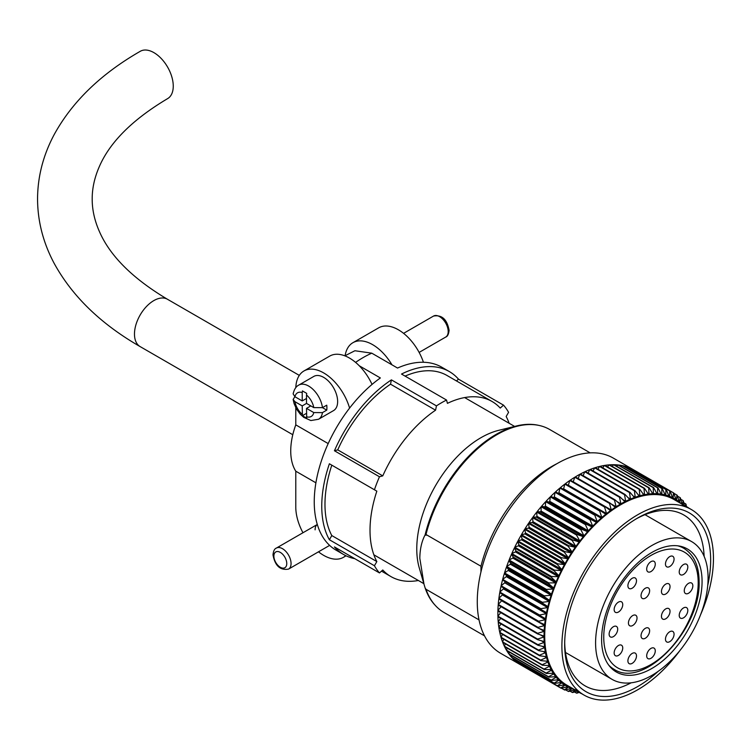 <?xml version="1.0" encoding="UTF-8"?>
<svg xmlns="http://www.w3.org/2000/svg" width="751" height="751" viewBox="0 0 751 751"><rect width="100%" height="100%" fill="white"/><g stroke="black" fill="none" stroke-linecap="round" stroke-linejoin="round"><path stroke-width="1.13" d="M391.975 364.836A39.465 22.783 -120 0 0 372.637 344.662A39.465 22.783 -120 0 0 352.904 342.709A39.465 22.783 -120 0 0 345.113 355.674M352.904 342.709L378.664 327.84A39.465 22.783 60 0 1 398.396 329.792A39.465 22.783 60 0 1 423.442 362.264M315.101 529.84A12.147 7.012 60 0 1 317.298 524.48L276.396 548.07A12.147 7.012 60 0 1 285.755 551.328A12.147 7.012 60 0 1 291.059 563.55A12.147 7.012 60 0 1 288.544 569.108C280.198 570.553 275.016 565.813 272.998 554.876C273.392 550.981 274.528 548.718 276.396 548.07M295.781 407.69L295.781 424.869A59.958 34.621 120 0 0 290.731 450.947A59.958 34.621 120 0 0 295.781 471.196L315.899 482.809M295.781 424.869L328.187 443.588M372.045 384.418A39.465 22.783 -120 0 0 349.45 358.049A39.465 22.783 -120 0 0 329.717 356.096L303.958 370.966A39.465 22.783 60 0 1 323.69 372.928A39.465 22.783 60 0 1 349.59 408.103M295.81 387.638A39.465 22.783 60 0 1 303.958 370.966M345.723 555.637A39.465 22.783 60 0 1 343.423 557.326A39.465 22.783 60 0 1 318.499 551.816M302.953 532.741A39.465 22.783 60 0 1 295.781 507.028L295.781 471.196M344.831 355.833L354.904 350.745L371.773 353.167L397.532 368.046A105.647 61 -60 0 1 441.776 367.201L449.286 371.538A105.647 61 120 0 0 401.513 374.054L446.545 400.048L447.427 403.353A101.094 58.371 120 0 1 492.046 401.485A101.094 58.371 120 0 1 500.232 408.065L503.527 405.146A105.647 61 -60 0 1 508.577 412.327L506.165 416.505A101.094 58.371 120 0 1 509.14 423.264M359.269 365.775L380.363 377.96A105.647 61 -60 0 0 314.247 501.828A105.647 61 -60 0 0 336.119 550.192L343.639 554.529A105.647 61 120 0 0 354.819 558.697M374.43 489.774L329.389 463.771A105.647 61 120 0 0 321.757 506.165A105.647 61 120 0 0 329.389 539.744L374.43 565.747L376.842 561.57A101.094 58.371 120 0 1 376.842 491.163L374.43 489.774A105.647 61 -60 0 1 379.471 476.763L382.766 475.881A101.094 58.371 120 0 1 435.571 410.196L436.453 405.878A105.647 61 -60 0 1 446.545 400.048M436.453 405.878L391.412 379.875A105.647 61 120 0 0 334.439 450.76L379.471 476.763M503.527 405.146L458.485 379.142A105.647 61 120 0 0 449.286 371.538M374.43 565.747A105.647 61 -60 0 0 379.471 572.929L334.439 546.925A105.647 61 120 0 0 343.639 554.529M379.471 572.929L382.766 570A101.094 58.371 120 0 0 390.952 576.59A101.094 58.371 120 0 0 418.363 580.495M329.389 463.771L331.801 465.16A101.094 58.371 120 0 0 331.801 535.566L376.842 561.57M331.801 465.16L376.842 491.163M329.389 539.744L331.801 535.566M391.412 379.875L390.529 384.193A101.094 58.371 120 0 0 337.734 449.877L382.766 475.881M390.529 384.193L435.571 410.196M334.439 450.76L337.734 449.877M492.046 401.485L447.014 375.481A101.094 58.371 120 0 0 405.08 376.11M458.485 379.142L456.467 380.935M326.741 410.14L322.451 412.618A19.733 11.396 60 0 1 318.527 419.265L333.557 410.59A19.733 11.396 -120 0 0 337.64 401.56A19.733 11.396 -120 0 0 329.032 381.696A19.733 11.396 -120 0 0 313.824 376.411L298.795 385.085A19.733 11.396 60 0 1 312.989 389.356A19.733 11.396 60 0 1 322.451 407.652L326.741 410.14A19.733 11.396 -120 0 0 326.91 407.755A19.733 11.396 -120 0 0 326.741 405.174L322.451 407.652L313.787 407.615A13.659 7.886 -120 0 0 306.511 395.017L306.708 393.383L302.418 390.905L302.221 392.538A13.659 7.886 -120 0 0 294.946 396.735L302.221 400.94L302.221 392.538M306.511 395.017L306.511 403.418L313.787 407.615M294.871 396.697L293.134 399.438L294.946 401.691L302.221 405.897L302.418 415.697L306.708 418.176L306.511 408.375L313.787 412.571L322.451 412.618M310.811 405.897L306.511 408.375M306.511 413.332L302.418 415.697M306.511 403.418L302.221 405.897M306.511 398.462L302.221 400.94M294.946 396.735L293.134 393.881C294.195 389.318 296.082 386.389 298.795 385.085M167.454 299.264A27.327 15.771 -60 0 0 146.398 306.586A27.327 15.771 -60 0 0 134.476 334.082A27.327 15.771 -60 0 0 140.137 346.596C100.944 324.075 72.321 296.382 54.25 263.507C43.229 242.902 37.663 221.395 37.55 198.987C37.663 176.494 43.267 154.913 54.363 134.251C72.481 101.423 101.122 73.767 140.296 51.284A27.327 15.762 60 0 1 161.334 58.625A27.327 15.762 60 0 1 173.256 86.121A27.327 15.762 60 0 1 167.595 98.634C132.364 119.616 109.505 142.502 99.029 167.295C94.438 177.987 92.157 188.548 92.195 198.987C92.157 209.726 94.57 220.606 99.442 231.618C110.097 256.044 132.767 278.593 167.454 299.264L299.311 375.387M700.523 614.881A107.168 61.873 120 0 0 713.45 558.537A107.168 61.873 120 0 0 691.258 509.478L674.079 499.565A107.168 61.873 120 0 0 591.497 528.272A107.168 61.873 120 0 0 544.719 636.125A107.168 61.873 120 0 0 566.911 685.184L584.09 695.107A107.168 61.873 120 0 0 680.002 650.432M691.258 509.478A107.168 61.873 120 0 0 608.667 538.195A107.168 61.873 120 0 0 561.889 646.038A107.168 61.873 120 0 0 584.09 695.107M658.148 671.366A103.225 59.592 -60 0 1 564.677 644.433A103.225 59.592 -60 0 1 637.665 518.012A103.225 59.592 -60 0 1 710.662 560.152A103.225 59.592 -60 0 1 707.733 585.489M564.696 642.537A98.672 56.963 120 0 0 585.113 685.879A98.672 56.963 120 0 0 631.15 682.809M708.08 577.998A79.54 45.924 120 0 0 691.605 541.584A79.54 45.924 120 0 0 630.314 562.893A79.54 45.924 120 0 0 595.59 642.94A79.54 45.924 120 0 0 612.065 679.355A79.54 45.924 120 0 0 673.365 658.045A79.54 45.924 120 0 0 708.08 577.998M601.607 639.476A71.045 41.014 120 0 0 616.318 671.995A71.045 41.014 120 0 0 671.065 652.966A71.045 41.014 120 0 0 702.072 581.471A71.045 41.014 120 0 0 687.362 548.943A71.045 41.014 120 0 0 632.614 567.981A71.045 41.014 120 0 0 601.607 639.476M539.002 425.432A105.347 60.822 120 0 0 516.51 425.958L498.645 430.351A90.777 52.41 120 0 0 416.767 548.868A90.777 52.41 120 0 0 419.255 567.859L423.986 584.175L419.818 558.322C419.94 549.112 421.715 541.274 425.141 534.796L426.005 535.294L426.005 534.505L480.959 566.235A105.647 61 120 0 1 556.866 463.724M516.51 425.958A105.347 60.822 120 0 0 425.141 534.796M633.572 470.023L673.431 492.816A112.697 65.065 -60 0 1 673.619 492.919L613.295 458.091A112.697 65.065 120 0 0 526.46 488.281A112.697 65.065 120 0 0 477.27 601.701A112.697 65.065 120 0 0 500.607 653.286L560.931 688.113A112.697 65.065 -60 0 1 560.744 688L565.024 685.175A108.144 62.436 120 0 0 567.859 686.818L561.119 688.226A112.697 65.065 -60 0 1 560.931 688.113M537.622 633.919A112.697 65.065 -60 0 1 537.641 633.3L544.156 631.366A108.144 62.436 120 0 0 544.034 636.069L537.622 633.919L497.904 610.995A112.697 65.065 120 0 0 497.875 613.595A112.697 65.065 120 0 0 497.904 616.158L537.622 639.092L544.034 636.979A108.144 62.436 120 0 0 544.156 641.542L537.641 639.692A112.697 65.065 -60 0 1 537.622 639.092M537.923 627.977A112.697 65.065 -60 0 1 537.969 627.338L544.588 625.592A108.144 62.436 120 0 0 544.203 630.418L537.923 627.977L498.204 605.053A112.697 65.065 120 0 0 497.922 610.366L537.641 633.3M538.533 621.894A112.697 65.065 -60 0 1 538.608 621.237L545.31 619.688A108.144 62.436 120 0 0 544.682 624.625L538.533 621.894L498.814 598.96A112.697 65.065 120 0 0 498.251 604.414L537.969 627.338M539.453 615.679A112.697 65.065 -60 0 1 539.565 615.013L546.334 613.68A108.144 62.436 120 0 0 545.461 618.702L499.734 592.746A112.697 65.065 120 0 0 498.899 598.303L538.608 621.237M540.682 609.361A112.697 65.065 -60 0 1 540.823 608.685L547.648 607.587A108.144 62.436 120 0 0 546.531 612.675L500.964 586.437A112.697 65.065 120 0 0 499.856 592.079L539.565 615.013M502.494 580.044L542.213 602.978A112.697 65.065 -60 0 1 542.391 602.293L549.253 601.429A108.144 62.436 120 0 0 547.892 606.573L502.494 580.044A112.697 65.065 120 0 0 501.114 585.761L540.823 608.685M504.325 573.614L544.034 596.538A112.697 65.065 -60 0 1 544.25 595.853L551.14 595.243A108.144 62.436 120 0 0 549.544 600.406L506.615 575.623L504.325 573.614A112.697 65.065 120 0 0 502.672 579.368L542.391 602.293M506.437 567.146L546.155 590.079A112.697 65.065 -60 0 1 546.399 589.394L553.299 589.037A108.144 62.436 120 0 0 551.478 594.219L508.54 569.427L506.437 567.146A112.697 65.065 120 0 0 504.531 572.929L544.25 595.853M508.84 560.687L548.549 583.621A112.697 65.065 -60 0 1 548.821 582.936L555.721 582.851A108.144 62.436 120 0 0 553.675 588.014L510.746 563.231L508.84 560.687A112.697 65.065 120 0 0 506.681 566.461L546.399 589.394M511.506 554.257L551.215 577.19A112.697 65.065 -60 0 1 551.516 576.505L558.397 576.693A108.144 62.436 120 0 0 556.144 581.828L513.215 557.045L511.506 554.257A112.697 65.065 120 0 0 509.103 560.011L548.821 582.936M514.435 547.883L554.144 570.807A112.697 65.065 -60 0 1 554.473 570.14L561.326 570.61A108.144 62.436 120 0 0 558.866 575.688L515.928 550.896L514.435 547.883A112.697 65.065 120 0 0 511.807 553.581L551.516 576.505M517.608 541.584L557.326 564.508A112.697 65.065 -60 0 1 557.674 563.841L564.48 564.602A108.144 62.436 120 0 0 561.832 569.615L518.894 544.822L517.608 541.584A112.697 65.065 120 0 0 514.764 547.207L554.473 570.14M521.025 535.379L560.744 558.312A112.697 65.065 -60 0 1 561.119 557.655L567.859 558.716A108.144 62.436 120 0 0 565.024 563.625L522.095 538.833L521.025 535.379A112.697 65.065 120 0 0 517.965 540.917L557.674 563.841M524.667 529.305L564.377 552.238A112.697 65.065 -60 0 1 564.78 551.6L571.445 552.952A108.144 62.436 120 0 0 568.441 557.749L525.503 532.966L524.667 529.305A112.697 65.065 120 0 0 521.401 534.731L561.119 557.655M528.507 523.391L568.225 546.315A112.697 65.065 -60 0 1 568.648 545.705L575.228 547.348A108.144 62.436 120 0 0 572.055 552.013L529.126 527.23L528.507 523.391A112.697 65.065 120 0 0 525.062 528.676L564.78 551.6M532.553 517.646L572.262 540.57A112.697 65.065 -60 0 1 572.703 539.978L579.19 541.922A108.144 62.436 120 0 0 575.867 546.437L532.938 521.654L532.553 517.646A112.697 65.065 120 0 0 528.929 522.771L568.648 545.705M536.768 512.098L576.486 535.022A112.697 65.065 -60 0 1 576.937 534.449L583.311 536.693A108.144 62.436 120 0 0 579.856 541.039L536.927 516.256L536.768 512.098A112.697 65.065 120 0 0 532.994 517.045L572.703 539.978M541.152 506.765L580.861 529.69A112.697 65.065 -60 0 1 581.34 529.145L587.582 531.68A108.144 62.436 120 0 0 584.006 535.848L541.067 511.065L541.152 506.765A112.697 65.065 120 0 0 537.228 511.515L576.937 534.449M545.667 501.677L585.386 524.602A112.697 65.065 -60 0 1 585.874 524.076L591.976 526.911A108.144 62.436 120 0 0 588.296 530.882L545.357 506.09L545.667 501.677A112.697 65.065 120 0 0 541.621 506.212L581.34 529.145M550.314 496.843L590.033 519.776A112.697 65.065 -60 0 1 590.53 519.279L596.491 522.405A108.144 62.436 120 0 0 592.717 526.151L549.779 501.368L550.314 496.843A112.697 65.065 120 0 0 546.155 501.152L585.874 524.076M555.073 492.299L594.792 515.224A112.697 65.065 -60 0 1 595.299 514.754L601.1 518.171A108.144 62.436 120 0 0 597.242 521.682L554.313 496.899L555.073 492.299A112.697 65.065 120 0 0 550.821 496.345L590.53 519.279M559.917 488.037L599.636 510.971A112.697 65.065 -60 0 1 600.152 510.539L605.775 514.228A108.144 62.436 120 0 0 601.861 517.495L558.932 492.712L559.917 488.037A112.697 65.065 120 0 0 555.58 491.83L595.299 514.754M564.836 484.104L604.546 507.028A112.697 65.065 -60 0 1 605.071 506.634L610.516 510.596A108.144 62.436 120 0 0 606.555 513.609L563.625 488.817L564.836 484.104A112.697 65.065 120 0 0 560.434 487.606L600.152 510.539M569.793 480.49L609.512 503.423A112.697 65.065 -60 0 1 610.037 503.057L615.304 507.282A108.144 62.436 120 0 0 611.305 510.023L568.366 485.24L569.793 480.49A112.697 65.065 120 0 0 565.362 483.7L605.071 506.634M573.22 481.804L574.797 477.223A112.697 65.065 120 0 0 570.328 480.133L610.037 503.057M574.797 477.223L614.506 500.157A112.697 65.065 -60 0 1 615.041 499.828L620.101 504.306A108.144 62.436 120 0 0 616.092 506.765L614.506 500.157M578.157 478.537L579.8 474.313A112.697 65.065 120 0 0 575.322 476.904L615.041 499.828M579.8 474.313L619.509 497.246A112.697 65.065 -60 0 1 620.044 496.955L624.898 501.687A108.144 62.436 120 0 0 620.889 503.855L619.509 497.246M583.123 475.646L584.794 471.778A112.697 65.065 120 0 0 580.326 474.031L620.044 496.955M584.794 471.778L624.513 494.702A112.697 65.065 -60 0 1 625.039 494.458L629.685 499.415A108.144 62.436 120 0 0 625.696 501.283L624.513 494.702M588.089 473.13L589.76 469.61A112.697 65.065 120 0 0 585.329 471.525L625.039 494.458M589.76 469.61L629.479 492.543A112.697 65.065 -60 0 1 630.005 492.337L634.435 497.509A108.144 62.436 120 0 0 630.474 499.077L629.479 492.543M593.037 470.99L594.689 467.835A112.697 65.065 120 0 0 590.286 469.403L630.005 492.337M594.689 467.835L634.398 490.769A112.697 65.065 -60 0 1 634.914 490.6L639.129 495.979A108.144 62.436 120 0 0 635.215 497.237L634.398 490.769M597.946 469.253L599.542 466.455A112.697 65.065 120 0 0 595.205 467.666L634.914 490.6M599.542 466.455L639.251 489.38A112.697 65.065 -60 0 1 639.768 489.258L643.748 494.834A108.144 62.436 120 0 0 639.899 495.763L639.251 489.38M602.79 467.911L604.302 465.47A112.697 65.065 120 0 0 600.049 466.333L639.768 489.258M604.302 465.47L644.02 488.394A112.697 65.065 -60 0 1 644.518 488.319L648.273 494.074A108.144 62.436 120 0 0 644.499 494.684L644.02 488.394M607.559 466.981L608.967 464.888A112.697 65.065 120 0 0 604.808 465.385L644.518 488.319M608.967 464.888L648.676 487.821A112.697 65.065 -60 0 1 649.164 487.784L652.694 493.698A108.144 62.436 120 0 0 649.014 493.989L648.676 487.821M612.234 466.455L613.501 464.709A112.697 65.065 120 0 0 609.455 464.85L649.164 487.784M613.501 464.709L653.22 487.643A112.697 65.065 -60 0 1 653.689 487.643L656.984 493.717A108.144 62.436 120 0 0 653.408 493.679L653.22 487.643M616.796 466.352L617.895 464.944A112.697 65.065 120 0 0 613.971 464.719L653.689 487.643M617.895 464.944L657.613 487.868A112.697 65.065 -60 0 1 658.064 487.925L661.133 494.12A108.144 62.436 120 0 0 657.679 493.754L657.613 487.868M621.227 466.653L622.128 465.582A112.697 65.065 120 0 0 618.355 464.991L658.064 487.925M622.128 465.582L661.847 488.507A112.697 65.065 -60 0 1 662.288 488.601L665.123 494.909A108.144 62.436 120 0 0 661.8 494.224L661.847 488.507M625.508 467.366L626.193 466.615A112.697 65.065 120 0 0 622.57 465.667L662.288 488.601M626.193 466.615L665.902 489.549A112.697 65.065 -60 0 1 666.325 489.68L668.934 496.092A108.144 62.436 120 0 0 665.762 495.078L665.902 489.549M629.629 468.493L630.061 468.051A112.697 65.065 120 0 0 626.616 466.756L666.325 489.68M630.061 468.051L669.77 490.985A112.697 65.065 -60 0 1 670.174 491.163L672.549 497.641A108.144 62.436 120 0 0 669.545 496.317L669.77 490.985M633.722 469.882A112.697 65.065 120 0 0 630.455 468.23L670.174 491.163M673.619 492.919A112.697 65.065 -60 0 1 673.807 493.032L675.966 499.575A108.144 62.436 120 0 0 673.131 497.941L673.431 492.816M673.9 493.313L676.876 495.031A112.697 65.065 -60 0 1 677.224 495.284L679.157 501.875A108.144 62.436 120 0 0 676.51 499.931L676.876 495.031M677.468 496.111L680.077 497.622A112.697 65.065 -60 0 1 680.406 497.913L682.124 504.522M680.753 499.265L683.034 500.579A112.697 65.065 -60 0 1 683.335 500.917L684.386 505.517M683.757 502.757L685.729 503.893A112.697 65.065 -60 0 1 686.001 504.268L686.498 506.737M686.461 506.568L688.16 507.545A112.697 65.065 -60 0 1 688.292 507.77M685.485 506.146L685.729 503.893M682.593 505.001L683.034 500.579M681.307 503.743A108.144 62.436 120 0 0 679.664 502.288L680.077 497.622M610.516 510.596A108.144 62.436 120 0 1 611.305 510.023L609.512 503.423M605.775 514.228A108.144 62.436 120 0 1 606.555 513.609L604.546 507.028M601.1 518.171A108.144 62.436 120 0 1 601.861 517.495L599.636 510.971M554.313 496.899A108.144 62.436 120 0 0 553.553 497.613L596.491 522.405A108.144 62.436 120 0 1 597.242 521.682L594.792 515.224M549.779 501.368A108.144 62.436 120 0 0 549.047 502.128L591.976 526.911A108.144 62.436 120 0 1 592.717 526.151L590.033 519.776M545.357 506.09A108.144 62.436 120 0 0 544.644 506.897L587.582 531.68A108.144 62.436 120 0 1 588.296 530.882L585.386 524.602M541.067 511.065A108.144 62.436 120 0 0 540.373 511.9L583.311 536.693A108.144 62.436 120 0 1 584.006 535.848L580.861 529.69M536.927 516.256A108.144 62.436 120 0 0 536.252 517.129L579.19 541.922A108.144 62.436 120 0 1 579.856 541.039L576.486 535.022M532.938 521.654A108.144 62.436 120 0 0 532.299 522.555L575.228 547.348A108.144 62.436 120 0 1 575.867 546.437L572.262 540.57M529.126 527.23A108.144 62.436 120 0 0 528.516 528.16L571.445 552.952A108.144 62.436 120 0 1 572.055 552.013L568.225 546.315M525.503 532.966A108.144 62.436 120 0 0 524.93 533.923L567.859 558.716A108.144 62.436 120 0 1 568.441 557.749L564.377 552.238M522.095 538.833A108.144 62.436 120 0 0 521.551 539.819L564.48 564.602A108.144 62.436 120 0 1 565.024 563.625L560.744 558.312M518.894 544.822A108.144 62.436 120 0 0 518.387 545.817L561.326 570.61A108.144 62.436 120 0 1 561.832 569.615L557.326 564.508M515.928 550.896A108.144 62.436 120 0 0 515.468 551.91L558.397 576.693A108.144 62.436 120 0 1 558.866 575.688L554.144 570.807M513.215 557.045A108.144 62.436 120 0 0 512.783 558.059L555.721 582.851A108.144 62.436 120 0 1 556.144 581.828L551.215 577.19M510.746 563.231A108.144 62.436 120 0 0 510.361 564.245L553.299 589.037A108.144 62.436 120 0 1 553.675 588.014L548.549 583.621M508.54 569.427A108.144 62.436 120 0 0 508.202 570.45L551.14 595.243A108.144 62.436 120 0 1 551.478 594.219L546.155 590.079M506.615 575.623A108.144 62.436 120 0 0 506.315 576.637L549.253 601.429A108.144 62.436 120 0 1 549.544 600.406L544.034 596.538M504.963 581.781A108.144 62.436 120 0 0 504.719 582.795L547.648 607.587A108.144 62.436 120 0 1 547.892 606.573L542.213 602.978M537.923 644.687L544.203 642.424A108.144 62.436 120 0 0 544.588 646.818L537.969 645.269A112.697 65.065 -60 0 1 537.923 644.687L498.204 621.762L500.72 618.373M538.533 650.075L544.682 647.662A108.144 62.436 120 0 0 545.31 651.877L538.608 650.629A112.697 65.065 -60 0 1 538.533 650.075L498.814 627.141L501.02 623.94M539.453 655.219L545.461 652.694A108.144 62.436 120 0 0 546.334 656.712L539.565 655.754A112.697 65.065 -60 0 1 539.453 655.219L499.734 632.295L501.649 629.291M540.682 660.12L546.531 657.482A108.144 62.436 120 0 0 547.648 661.284L540.823 660.617A112.697 65.065 -60 0 1 540.682 660.12L500.964 637.186L502.588 634.407M542.213 664.738L547.892 662.016A108.144 62.436 120 0 0 549.253 665.583L542.391 665.208A112.697 65.065 -60 0 1 542.213 664.738L502.494 641.805L503.855 639.279M544.034 669.066L549.544 666.268A108.144 62.436 120 0 0 551.14 669.601L544.25 669.507A112.697 65.065 -60 0 1 544.034 669.066L504.325 646.132L505.432 643.87M546.155 673.084L551.478 670.23A108.144 62.436 120 0 0 553.299 673.309L546.399 673.487A112.697 65.065 -60 0 1 546.155 673.084L506.437 650.15L507.319 648.179M548.549 676.773L553.675 673.891A108.144 62.436 120 0 0 555.721 676.698L548.821 677.139A112.697 65.065 -60 0 1 548.549 676.773L508.84 653.839L509.507 652.187M551.215 680.124L556.144 677.224A108.144 62.436 120 0 0 558.397 679.758L551.516 680.453A112.697 65.065 -60 0 1 551.215 680.124L511.506 657.191L511.975 655.867M554.144 683.119L558.866 680.228A108.144 62.436 120 0 0 561.326 682.471L554.473 683.41A112.697 65.065 -60 0 1 554.144 683.119L514.435 660.185L514.735 659.218M557.326 685.747L561.832 682.884A108.144 62.436 120 0 0 564.48 684.828L557.674 686.01A112.697 65.065 -60 0 1 557.326 685.747L517.608 662.823L517.777 662.222M564.377 689.878L568.441 687.109A108.144 62.436 120 0 0 571.445 688.432L564.78 690.047A112.697 65.065 -60 0 1 564.377 689.878L561.41 688.16M575.228 689.671L568.648 691.483A112.697 65.065 -60 0 1 568.225 691.352L572.055 688.667A108.144 62.436 120 0 0 574.139 689.362M577.219 691.136L572.703 692.525A112.697 65.065 -60 0 1 572.262 692.431L575.867 689.84M579.331 692.356L576.937 693.164A112.697 65.065 -60 0 1 576.486 693.117L578.317 691.774M579.171 692.413L580.861 693.389M574.506 691.971L576.486 693.117M569.99 691.117L572.262 692.431M565.616 689.85L568.225 691.352M557.674 686.01L517.965 663.077A112.697 65.065 120 0 0 521.025 665.076L560.744 688M554.473 683.41L514.764 660.486A112.697 65.065 120 0 0 517.608 662.823M551.516 680.453L511.807 657.529A112.697 65.065 120 0 0 514.435 660.185M548.821 677.139L509.103 654.215A112.697 65.065 120 0 0 511.506 657.191M546.399 673.487L506.681 650.554A112.697 65.065 120 0 0 508.84 653.839M544.25 669.507L504.531 646.573A112.697 65.065 120 0 0 506.437 650.15M542.391 665.208L502.672 642.283A112.697 65.065 120 0 0 504.325 646.132M540.823 660.617L501.114 637.693A112.697 65.065 120 0 0 502.494 641.805M539.565 655.754L499.856 632.821A112.697 65.065 120 0 0 500.964 637.186M538.608 650.629L498.899 627.705A112.697 65.065 120 0 0 499.734 632.295M537.969 645.269L498.251 622.344A112.697 65.065 120 0 0 498.814 627.141M537.641 639.692L497.922 616.768A112.697 65.065 120 0 0 498.204 621.762M480.959 571.877L480.959 566.235M479.016 619.885L426.005 589.272A105.647 61 120 0 0 444.019 612.487L484.517 635.862M590.173 452.872L549.666 429.488A105.647 61 120 0 0 426.005 534.505M426.005 589.272L425.141 587.986A105.347 60.822 120 0 0 435.176 605.278M425.141 587.986L423.986 584.175M704.138 556.388A98.672 56.963 120 0 0 683.785 514.979A98.672 56.963 120 0 0 636.041 518.969M679.664 502.288A108.144 62.436 120 0 0 679.157 501.875M676.51 499.931A108.144 62.436 120 0 0 675.966 499.575M672.53 497.594L673.131 497.941A108.144 62.436 120 0 0 672.549 497.641M668.869 495.932L669.545 496.317A108.144 62.436 120 0 0 668.934 496.092M665.001 494.637L665.762 495.078A108.144 62.436 120 0 0 665.123 494.909M660.936 493.726L661.8 494.224A108.144 62.436 120 0 0 661.133 494.12M656.703 493.191L657.679 493.754A108.144 62.436 120 0 0 656.984 493.717M652.3 493.032L653.408 493.679A108.144 62.436 120 0 0 652.694 493.698M647.737 493.247L649.014 493.989A108.144 62.436 120 0 0 648.273 494.074M643.034 493.839L644.499 494.684A108.144 62.436 120 0 0 643.748 494.834M638.19 494.787L639.899 495.763A108.144 62.436 120 0 0 639.129 495.979M633.206 496.073L635.215 497.237A108.144 62.436 120 0 0 634.435 497.509M628.071 497.688L630.474 499.077A108.144 62.436 120 0 0 629.685 499.415M622.739 499.584L625.696 501.283A108.144 62.436 120 0 0 624.898 501.687M617.134 501.677L620.889 503.855A108.144 62.436 120 0 0 620.101 504.306M611.014 503.837L616.092 506.765A108.144 62.436 120 0 0 615.304 507.282M546.531 612.675A108.144 62.436 120 0 0 546.334 613.68L503.395 588.887A108.144 62.436 120 0 1 503.583 587.949M545.461 618.702A108.144 62.436 120 0 0 545.31 619.688L502.372 594.905A108.144 62.436 120 0 1 502.466 594.323M544.682 624.625A108.144 62.436 120 0 0 544.588 625.592L501.649 600.8A108.144 62.436 120 0 1 501.668 600.612M544.203 630.418A108.144 62.436 120 0 0 544.156 631.366L539.077 628.427M544.034 636.069A108.144 62.436 120 0 0 544.034 636.979L540.269 634.811M544.156 641.542A108.144 62.436 120 0 0 544.203 642.424L541.255 640.716M544.588 646.818A108.144 62.436 120 0 0 544.682 647.662L542.278 646.282M545.31 651.877A108.144 62.436 120 0 0 545.461 652.694L543.452 651.539M546.334 656.712A108.144 62.436 120 0 0 546.531 657.482L544.832 656.496M547.648 661.284A108.144 62.436 120 0 0 547.892 662.016L546.428 661.162M549.253 665.583A108.144 62.436 120 0 0 549.544 666.268L548.277 665.536M551.14 669.601A108.144 62.436 120 0 0 551.478 670.23L550.361 669.592M553.299 673.309A108.144 62.436 120 0 0 553.675 673.891L552.698 673.328M555.721 676.698A108.144 62.436 120 0 0 556.144 677.224L555.28 676.726M558.397 679.758A108.144 62.436 120 0 0 558.866 680.228L558.106 679.786M561.326 682.471A108.144 62.436 120 0 0 561.832 682.884L561.157 682.49M564.48 684.828A108.144 62.436 120 0 0 565.024 685.175L564.433 684.837M567.859 686.818A108.144 62.436 120 0 0 568.441 687.109M571.445 688.432A108.144 62.436 120 0 0 572.055 688.667M497.904 616.158L500.739 612.628M497.922 610.366L501.095 606.724M498.251 604.414L501.649 600.8M498.899 598.303L502.372 594.905M499.856 592.079L503.395 588.887M501.114 585.761L504.719 582.795M502.672 579.368L506.315 576.637M504.531 572.929L508.202 570.45M506.681 566.461L510.361 564.245M509.103 560.011L512.783 558.059M511.807 553.581L515.468 551.91M514.764 547.207L518.387 545.817M517.965 540.917L521.551 539.819M521.401 534.731L524.93 533.923M525.062 528.676L528.516 528.16M528.929 522.771L532.299 522.555M532.994 517.045L536.252 517.129M537.228 511.515L540.373 511.9M541.621 506.212L544.644 506.897M546.155 501.152L549.047 502.128M550.821 496.345L553.553 497.613M558.932 492.712A108.144 62.436 120 0 0 558.209 493.341M641.044 635.75A6.074 3.502 120 0 0 642.302 638.528A6.074 3.502 120 0 0 646.986 636.904A6.074 3.502 120 0 0 649.634 630.793A6.074 3.502 120 0 0 648.376 628.014A6.074 3.502 120 0 0 643.701 629.638A6.074 3.502 120 0 0 641.044 635.75M661.453 616.318A6.074 3.502 120 0 0 662.711 619.096A6.074 3.502 120 0 0 667.386 617.472A6.074 3.502 120 0 0 670.033 611.361A6.074 3.502 120 0 0 668.775 608.582A6.074 3.502 120 0 0 664.1 610.206A6.074 3.502 120 0 0 661.453 616.318M661.453 591.544A6.074 3.502 120 0 0 662.711 594.323A6.074 3.502 120 0 0 667.386 592.699A6.074 3.502 120 0 0 670.033 586.587A6.074 3.502 120 0 0 668.775 583.809A6.074 3.502 120 0 0 664.1 585.433A6.074 3.502 120 0 0 661.453 591.544M641.044 595.674A6.074 3.502 120 0 0 642.302 598.453A6.074 3.502 120 0 0 646.986 596.82A6.074 3.502 120 0 0 649.634 590.718A6.074 3.502 120 0 0 648.376 587.93A6.074 3.502 120 0 0 643.701 589.563A6.074 3.502 120 0 0 641.044 595.674M628.437 622.992A6.074 3.502 120 0 0 629.695 625.771A6.074 3.502 120 0 0 634.379 624.147A6.074 3.502 120 0 0 637.026 618.035A6.074 3.502 120 0 0 635.768 615.257A6.074 3.502 120 0 0 631.093 616.881A6.074 3.502 120 0 0 628.437 622.992M614.149 652.929A6.074 3.502 120 0 0 615.407 655.707A6.074 3.502 120 0 0 620.091 654.083A6.074 3.502 120 0 0 622.739 647.972A6.074 3.502 120 0 0 621.481 645.193A6.074 3.502 120 0 0 616.806 646.818A6.074 3.502 120 0 0 614.149 652.929M627.902 660.871A6.074 3.502 120 0 0 629.16 663.649A6.074 3.502 120 0 0 633.835 662.025A6.074 3.502 120 0 0 636.491 655.914A6.074 3.502 120 0 0 635.233 653.126A6.074 3.502 120 0 0 630.549 654.759A6.074 3.502 120 0 0 627.902 660.871M646.686 655.839A6.074 3.502 120 0 0 647.944 658.618A6.074 3.502 120 0 0 652.619 656.984A6.074 3.502 120 0 0 655.276 650.873A6.074 3.502 120 0 0 654.018 648.094A6.074 3.502 120 0 0 649.333 649.728A6.074 3.502 120 0 0 646.686 655.839M665.47 639.176A6.074 3.502 120 0 0 666.728 641.955A6.074 3.502 120 0 0 671.403 640.331A6.074 3.502 120 0 0 674.06 634.22A6.074 3.502 120 0 0 672.802 631.441A6.074 3.502 120 0 0 668.118 633.065A6.074 3.502 120 0 0 665.47 639.176M679.223 615.36A6.074 3.502 120 0 0 680.481 618.139A6.074 3.502 120 0 0 685.156 616.515A6.074 3.502 120 0 0 687.813 610.403A6.074 3.502 120 0 0 686.555 607.625A6.074 3.502 120 0 0 681.87 609.249A6.074 3.502 120 0 0 679.223 615.36M684.255 590.765A6.074 3.502 120 0 0 685.513 593.543A6.074 3.502 120 0 0 690.188 591.919A6.074 3.502 120 0 0 692.844 585.808A6.074 3.502 120 0 0 691.587 583.029A6.074 3.502 120 0 0 686.902 584.653A6.074 3.502 120 0 0 684.255 590.765M679.223 571.98A6.074 3.502 120 0 0 680.481 574.759A6.074 3.502 120 0 0 685.156 573.135A6.074 3.502 120 0 0 687.813 567.024A6.074 3.502 120 0 0 686.555 564.245A6.074 3.502 120 0 0 681.87 565.869A6.074 3.502 120 0 0 679.223 571.98M665.47 564.039A6.074 3.502 120 0 0 666.728 566.817A6.074 3.502 120 0 0 671.403 565.193A6.074 3.502 120 0 0 674.06 559.082A6.074 3.502 120 0 0 672.802 556.303A6.074 3.502 120 0 0 668.118 557.927A6.074 3.502 120 0 0 665.47 564.039M646.686 569.07A6.074 3.502 120 0 0 647.944 571.858A6.074 3.502 120 0 0 652.619 570.225A6.074 3.502 120 0 0 655.276 564.114A6.074 3.502 120 0 0 654.018 561.335A6.074 3.502 120 0 0 649.333 562.968A6.074 3.502 120 0 0 646.686 569.07M627.902 585.733A6.074 3.502 120 0 0 629.16 588.512A6.074 3.502 120 0 0 633.835 586.888A6.074 3.502 120 0 0 636.491 580.776A6.074 3.502 120 0 0 635.233 577.998A6.074 3.502 120 0 0 630.549 579.622A6.074 3.502 120 0 0 627.902 585.733M614.149 609.549A6.074 3.502 120 0 0 615.407 612.328A6.074 3.502 120 0 0 620.091 610.704A6.074 3.502 120 0 0 622.739 604.593A6.074 3.502 120 0 0 621.481 601.814A6.074 3.502 120 0 0 616.806 603.438A6.074 3.502 120 0 0 614.149 609.549M609.117 634.144A6.074 3.502 120 0 0 610.375 636.923A6.074 3.502 120 0 0 615.05 635.299A6.074 3.502 120 0 0 617.707 629.188A6.074 3.502 120 0 0 616.449 626.409A6.074 3.502 120 0 0 611.765 628.033A6.074 3.502 120 0 0 609.117 634.144M371.773 353.167A105.647 61 120 0 0 355.589 362.386M448.197 331.529A12.147 7.012 -120 0 0 442.902 319.306A12.147 7.012 -120 0 0 433.543 316.058C441.888 314.603 447.07 319.353 449.089 330.29C448.666 334.223 447.53 336.495 445.681 337.086A12.147 7.012 -120 0 0 448.197 331.529M294.946 401.691A13.659 7.886 -120 0 0 302.221 414.289M306.511 416.767A13.659 7.886 -120 0 0 313.787 412.571M273.88 556.115A9.106 5.257 -120 0 0 280.32 567.268A9.106 5.257 -120 0 0 286.76 563.55A9.106 5.257 -120 0 0 280.32 552.398A9.106 5.257 -120 0 0 273.88 556.115M677.684 545.808A69.824 40.319 -60 0 1 683.748 548.268C693.868 554.604 698.984 565.672 699.097 581.471C701.049 628.728 644.311 689.606 613.924 669.207A69.824 40.319 -60 0 1 608.761 665.179M698.205 582.71A66.792 38.564 120 0 0 650.976 555.44A66.792 38.564 120 0 0 603.748 637.242A66.792 38.564 120 0 0 650.976 664.513A66.792 38.564 120 0 0 698.205 582.71M346.051 555.806L343.423 557.326M381.499 571.126L390.952 576.59M433.543 316.058L403.578 333.35M293.134 399.438L294.092 403.597L296.542 409.107L300.25 414.195L303.742 417.359L310.867 420.541L318.527 419.265M445.681 337.086L419.124 352.416M288.544 569.108L329.633 545.386M140.137 346.596L292.787 434.726M645.025 514.698L691.605 541.584M464.634 397.57L514.604 426.427M373.857 554.801L423.827 583.649M565.484 652.469L612.065 679.355M683.748 548.268L680.209 546.221M613.924 669.207L610.385 667.17"/></g></svg>
